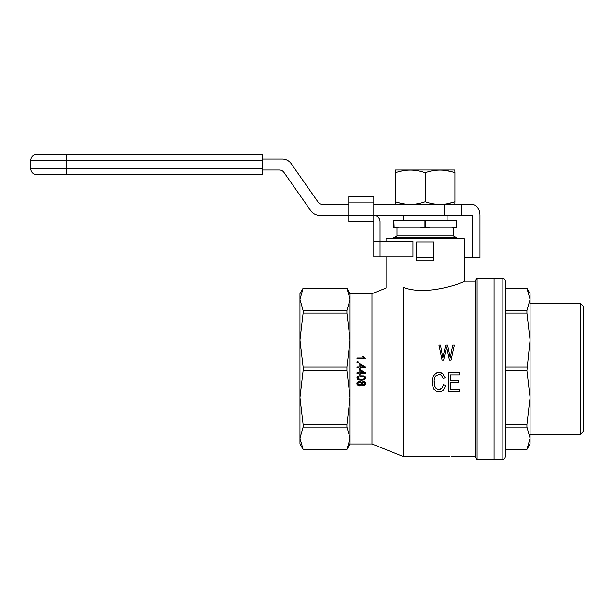 <?xml version="1.0" encoding="UTF-8"?>
<svg xmlns="http://www.w3.org/2000/svg" width="614" height="614" viewBox="0 0 614 614"><rect width="100%" height="100%" fill="white"/><g stroke="black" fill="none" stroke-linecap="round" stroke-linejoin="round"><path stroke-width="0.92" d="M530.074 434.443L530.074 303.224L580.169 303.224L580.169 434.443L530.074 434.443M580.169 303.224L583.3 306.355L583.3 431.312L580.169 434.443M505.921 424.581L505.921 449.433L526.912 449.433L530.074 443.976L530.074 397.588L526.912 424.581L505.921 424.581L505.921 370.603L526.912 370.603L530.074 397.588M505.921 370.603L505.921 313.086L526.912 313.086L530.074 340.079L530.074 293.692L526.912 288.212L505.921 288.212L505.276 280.897C504.977 279.14 503.933 278.188 502.16 278.042L494.07 278.042L494.07 459.633L494.07 278.042L477.093 278.042L477.093 459.633L502.16 459.633L502.16 278.042M505.921 427.075L526.912 427.075L526.912 424.581M530.074 340.079L526.912 370.603M505.921 367.072L526.912 367.072M526.912 313.086L526.912 310.592L505.921 310.592L505.921 313.086M505.921 288.212L526.912 288.235L530.074 299.417L526.912 310.592M526.912 427.075L530.074 438.258L526.912 449.433L505.921 449.456L505.276 456.77L505.276 280.897M505.921 288.235L505.921 310.592M299.954 432.939L299.954 397.588L299.954 443.976L303.116 449.456L299.954 438.258L303.116 427.075L346.887 427.075L350.049 438.258L346.887 449.433L303.116 449.456L346.887 449.456L350.049 438.258L350.049 397.588L346.887 424.581L303.116 424.581L299.954 397.588L303.116 370.603L346.887 370.603L350.049 397.588L350.049 340.079L346.887 367.072L303.116 367.072L299.954 340.079L299.954 304.728M363.795 357.931L363.411 357.54L363.795 357.931L356.98 357.931L356.98 358.806L365.76 358.806L363.526 356.22L362.49 356.22L362.705 356.619L362.49 356.22M363.035 357.102L362.705 356.619L363.035 357.102M303.116 288.212L299.954 293.692L299.954 299.417L303.116 288.212L346.887 288.212L303.116 288.235M346.887 288.235L350.049 299.417L346.887 310.592L346.887 313.086L303.116 313.086L303.116 310.592L299.954 299.417L299.954 397.588M346.887 310.592L303.116 310.592M456.356 456.386L475.282 456.501L475.282 281.174L464.33 281.174L464.33 238.9L386.052 238.9L386.052 241.248M346.887 313.086L350.049 340.079L350.049 293.692L371.969 293.692L386.052 288.058L386.052 256.905M299.954 340.079L303.116 313.086M403.275 287.39C380.596 288.695 380.596 288.695 403.275 287.39C427.605 296.731 465.75 281.788 464.33 281.174C465.75 281.78 427.651 296.739 403.275 287.39L403.275 456.501L436.37 456.309M431.65 260.82L416.584 260.82L416.584 257.688L433.799 257.688L433.799 260.82L431.65 260.82M303.116 367.072L303.116 370.603M303.116 424.581L303.116 427.075M346.887 424.581L346.887 427.075M346.887 367.072L346.887 370.603M346.887 449.433L350.049 443.976L350.049 438.258M350.049 443.976L371.969 443.976L371.969 293.692M356.872 383.62L357.033 382.652L358.453 381.471L360.249 381.378L361.723 382.606L362.866 381.647L365.107 382.131L365.76 383.573L365.054 385.062L362.866 385.546L361.723 384.579L360.855 385.546L359.489 385.899L358.399 385.722L357.033 384.494L357.033 382.652L358.453 381.471L360.249 381.378L361.723 382.606L362.866 381.647L364.34 381.731L365.76 383.573M360.034 369.636L365.706 372.882L365.706 373.581L360.034 373.581L360.034 374.548L359.052 374.548L359.052 373.581L356.98 373.581L356.98 372.706L359.052 372.706L359.052 369.636L360.034 369.636L365.706 372.882M356.872 377.917L357.747 376.298L359.159 375.768L364.562 376.167L365.599 377.173L365.43 378.93L363.358 380.066L361.285 380.243L358.783 379.982L357.363 379.191L356.872 377.917L357.747 376.298L359.159 375.768L363.741 375.86L365.215 376.605L365.76 377.917M455.304 456.325L451.19 456.501M462.012 456.386L463.063 456.325M460.761 456.486L457.568 456.486M436.37 456.379L449.893 456.501M443.477 456.501L442.18 456.501M434.42 456.386L435.165 456.386M429.907 456.501L428.603 456.501M422.186 456.501L420.889 456.501M434.044 381.854L435.265 387.58L437.521 389.33L440.522 389.215L441.834 388.278L443.531 384.771L445.503 385.362L444.559 388.163L443.154 390.151L441.366 391.318L436.861 391.433L433.76 388.977L432.256 384.541L432.256 379.168L433.944 374.962L437.145 372.621L439.117 372.276L441.182 372.744L442.871 373.796L445.127 377.879L443.154 378.462L441.558 375.43L440.43 374.724L439.018 374.494L436.109 375.545L435.073 376.827L434.136 380.104L434.605 386.06L436.293 388.631L438.926 389.445L441.834 388.278L443.531 384.771L445.503 385.362M454.391 344.999L451.09 360.042L454.391 344.999L452.741 344.999L450.262 357.985L447.629 344.999L445.68 344.999L442.824 357.985L440.491 344.999L438.918 344.999L442.072 360.042L443.646 360.042L446.201 348.645L443.646 360.042M449.433 360.042L446.578 346.864L446.201 348.645L446.578 346.864L449.433 360.042L451.09 360.042M433.799 257.688L433.799 242.031L416.584 242.031L416.584 257.688M442.072 360.042L438.918 344.999M448.504 372.621L448.504 391.433L459.686 391.433L459.686 389.215L450.476 389.215L450.476 382.791L458.742 382.791L458.742 380.565L450.476 380.565L450.476 374.847L459.31 374.847L459.31 372.621L448.504 372.621M432.072 381.854L432.916 376.827L435.449 373.442L437.145 372.621L439.117 372.276L442.871 373.796L445.127 377.879M363.902 367.003L360.034 364.77L360.034 367.003L363.902 367.003L360.034 364.77M362.16 383.62L362.928 384.671L364.447 384.41L364.777 383.136L363.526 382.476L362.214 383.136L362.544 384.448L364.018 384.671L364.885 383.62M357.747 377.917L358.399 378.93L361.285 379.368L364.179 378.93L364.724 377.349L363.089 376.605L358.399 376.912L357.908 378.447L359.436 379.237L363.089 379.237L364.179 378.93L364.885 377.917M357.747 383.62L358.238 384.625L359.489 385.024L360.74 384.579L361.124 383.006L360.142 382.299L358.238 382.568L357.855 384.141L358.783 384.886L360.74 384.579L361.285 383.573M356.98 361.746L358.123 361.746L358.123 362.667L356.98 362.667L356.98 361.746M363.902 372.706L360.034 370.465L360.034 372.706L363.902 372.706M356.98 367.003L356.98 367.878L359.052 367.878L359.052 368.845L360.034 368.845L360.034 367.878L365.706 367.878L365.706 367.18L360.034 363.933L359.052 363.933L359.052 367.003L356.98 367.003M397.012 227.947L397.012 235.776L393.881 237.58L456.501 237.58L456.501 238.9M397.012 235.776L453.37 235.776L456.501 237.58M456.24 227.318L456.501 227.947L451.543 227.947L456.24 227.318L456.24 220.748L451.543 220.119L430.145 220.119L425.448 220.748L420.229 220.119L393.881 220.119L393.881 227.947L420.229 227.947L424.934 227.318L424.934 220.748M451.543 220.119L456.501 220.119L456.24 220.748M456.501 227.318L456.501 220.748M451.543 227.947L430.145 227.947L425.448 227.318L425.448 220.748M430.145 220.119L420.229 220.119M430.145 227.947L420.229 227.947M393.881 227.318L398.839 227.947M425.448 227.318L424.934 227.318M394.142 227.318L393.881 220.748M398.839 220.119L394.142 220.748M403.275 215.422L403.275 220.119M454.836 204.462L454.936 201.753C445.02 205.245 435.103 205.245 425.187 201.753C415.279 205.245 405.363 205.245 395.447 201.753L395.539 204.462M404.687 204.001L404.296 203.948M404.112 203.917L398.923 202.804M395.853 201.883L395.447 201.753L395.539 170.024L454.836 170.024L454.936 172.734C445.02 169.249 435.103 169.249 425.187 172.734C415.279 169.249 405.363 169.249 395.447 172.734L395.853 172.603M452.541 202.497L446.271 203.917M446.086 203.948L445.649 204.009M443.461 170.224L443.853 170.262M445.695 170.485L446.086 170.538M446.271 170.569L452.541 171.989M398.923 171.682L399.338 171.575M400.812 171.214L404.112 170.569M404.296 170.538L404.687 170.485M406.529 170.262L406.921 170.224M454.936 172.734L454.936 201.753M425.187 172.734L425.187 201.753M373.803 204.462L444.129 204.462L444.129 215.422L348.752 215.422L348.752 221.685L373.803 221.685L373.803 196.633L348.752 196.633L348.752 215.422L319.748 215.422A10.96 10.96 0 0 1 310.776 210.748L283.891 172.357A5.48 5.48 0 0 0 279.401 170.024L262.385 170.024M373.803 215.422A6.263 6.263 0 0 1 380.058 221.685L380.058 241.248L412.938 241.248L412.938 256.905L380.058 256.905L380.058 241.248L373.803 241.248L373.803 221.685M373.803 256.905L373.803 241.248L373.803 256.905L380.058 256.905M373.803 196.633L348.752 196.633M262.385 160.63L262.385 154.367L36.963 154.367C33.156 154.743 31.068 156.831 30.7 160.63L30.7 168.459L66.703 168.459L66.703 160.63L262.385 160.63L262.385 174.721L66.703 174.721L66.703 168.459L262.385 168.459M30.7 168.459C31.068 172.265 33.156 174.345 36.963 174.721L66.703 174.721M348.752 204.462L322.603 204.462A5.48 5.48 0 0 1 318.113 202.129L291.236 163.738A10.96 10.96 0 0 0 282.256 159.064L262.385 159.064M444.129 204.462L472.22 204.462A10.96 7.752 90 0 1 479.964 215.422L479.964 257.688L464.33 257.688M444.129 215.422L461.367 215.422L461.367 204.462M461.367 215.422L472.22 215.422L472.22 257.688M373.803 202.896L348.752 202.896M66.703 154.367L66.703 160.63L30.7 160.63M505.276 456.77C504.977 458.528 503.933 459.479 502.16 459.633M475.282 456.501L477.093 459.633M475.282 281.174L477.093 278.042M371.969 443.976L403.275 456.501M457.983 456.501L460.293 456.501M350.049 293.692L346.887 288.212M393.881 238.9L393.881 237.58M453.37 227.947L453.37 235.776M447.107 215.422L447.107 220.119"/></g></svg>
